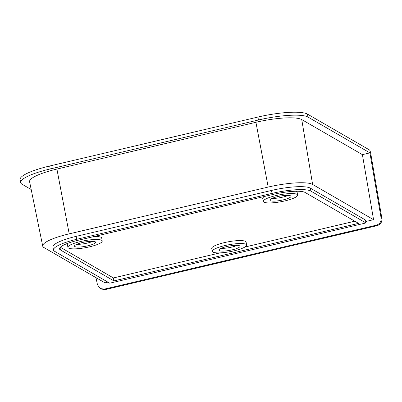 <?xml version="1.0" encoding="UTF-8"?>
<svg xmlns="http://www.w3.org/2000/svg" width="402" height="402" viewBox="0 0 402 402"><rect width="100%" height="100%" fill="white"/><g stroke="black" fill="none" stroke-linecap="round" stroke-linejoin="round"><path stroke-width="0.6" d="M31.19 189.518L22.115 184.272A40.919 8.261 -10.5 0 1 20.698 182.634L20.1 179.709A40.974 8.276 -10.5 0 1 49.657 166.011L257.908 117.052A40.974 8.276 -10.5 0 1 307.495 114.118L369.734 150.107L370.503 152.122L381.9 218.482C382.151 222.08 380.588 224.462 377.212 225.628L105.133 289.596L100.982 288.998L100.183 288.536L104.334 289.133L376.413 225.165C379.789 223.999 381.352 221.618 381.101 218.02L369.915 152.876L362.393 154.639L373.564 219.683L312.61 184.438A36.698 7.412 169.5 0 0 268.194 187.066L255.913 122.283A37.868 7.648 -10.5 0 1 301.746 119.57L362.393 154.639M95.988 277.651L97.455 284.706L100.183 288.536M268.194 187.066L69.199 233.848A36.698 7.412 169.5 0 0 42.723 246.119L29.597 181.724A37.868 7.648 -10.5 0 1 56.918 169.066L255.913 122.283M42.723 246.119A36.698 7.412 169.5 0 0 43.994 247.587L104.952 282.837L107.912 282.139M20.698 182.634A40.919 8.261 -10.5 0 1 50.215 168.956L258.466 119.997A40.919 8.261 -10.5 0 1 307.987 117.062L369.915 152.876M373.564 219.683L365.725 221.527M60.431 249.969A25.974 5.246 -10.5 0 1 59.526 248.893A25.974 5.246 -10.5 0 1 78.269 240.245L273.646 194.312A25.974 5.246 -10.5 0 1 305.083 192.452L358.579 223.386L113.917 280.903L60.431 249.969L60.029 247.557M220.06 252.873L113.409 277.948L113.917 280.903M354.795 221.2L244.878 247.039M113.409 277.948L60.32 247.24M54.647 251.33L109.726 283.189L365.956 222.949L310.867 191.091A32.075 6.477 169.5 0 0 272.053 193.392L76.671 239.321A32.075 6.477 169.5 0 0 53.536 250.044A32.075 6.477 169.5 0 0 54.647 251.33M53.536 250.044L52.938 247.119A32.125 6.487 169.5 0 1 76.114 236.376L271.496 190.447A32.125 6.487 169.5 0 1 310.374 188.146L365.478 220.01L365.956 222.949M76.712 244.315A10.774 2.176 169.5 0 0 81.892 244.049A10.774 2.176 169.5 0 0 92.917 241.311M82.415 246.778A10.728 2.166 169.5 0 0 95.616 242.23A10.728 2.166 169.5 0 0 87.721 241.577A10.728 2.166 169.5 0 0 74.521 246.14A10.728 2.166 169.5 0 0 82.415 246.778M89.385 239.949A17.437 3.523 169.5 0 0 67.928 247.366A17.437 3.523 169.5 0 0 80.752 248.406A17.437 3.523 169.5 0 0 102.214 241.014A17.437 3.523 169.5 0 0 89.385 239.949M67.928 247.366L67.33 244.441A17.487 3.533 -10.5 0 1 67.883 243.285M93.922 236.567A17.487 3.533 -10.5 0 1 101.721 238.064L102.214 241.014M272.094 198.382A10.774 2.176 169.5 0 0 272.496 198.397A10.774 2.176 169.5 0 0 287.49 195.714A10.774 2.176 169.5 0 0 288.294 195.377M272.928 198.035A10.728 2.166 169.5 0 0 269.903 200.206A10.728 2.166 169.5 0 0 276.646 200.975A10.728 2.166 169.5 0 0 287.963 198.452A10.728 2.166 169.5 0 0 290.993 196.297A10.728 2.166 169.5 0 0 284.284 195.513A10.728 2.166 169.5 0 0 272.928 198.035M292.666 198.588A17.437 3.523 169.5 0 0 297.591 195.081A17.437 3.523 169.5 0 0 286.681 193.804A17.437 3.523 169.5 0 0 268.224 197.905A17.437 3.523 169.5 0 0 263.305 201.432A17.437 3.523 169.5 0 0 274.27 202.678A17.437 3.523 169.5 0 0 292.666 198.588M296.173 191.251A17.487 3.533 -10.5 0 1 297.098 192.131L297.591 195.081M263.305 201.432L262.707 198.508A17.487 3.533 -10.5 0 1 264.441 196.477M212.311 251.401L211.713 248.476A17.487 3.533 -10.5 0 1 226.251 242.2A17.487 3.533 -10.5 0 1 245.496 241.376A17.487 3.533 -10.5 0 1 246.104 242.099L246.597 245.049A17.437 3.523 169.5 0 0 245.989 244.326A17.437 3.523 169.5 0 0 226.803 245.15A17.437 3.523 169.5 0 0 212.311 251.401A17.437 3.523 169.5 0 0 212.914 252.099A17.437 3.523 169.5 0 0 232.044 251.29A17.437 3.523 169.5 0 0 246.597 245.049M239.627 245.823A10.728 2.166 169.5 0 0 227.823 246.325A10.728 2.166 169.5 0 0 218.909 250.175A10.728 2.166 169.5 0 0 219.281 250.602A10.728 2.166 169.5 0 0 231.044 250.104A10.728 2.166 169.5 0 0 239.999 246.265A10.728 2.166 169.5 0 0 239.627 245.823M221.1 248.351A10.774 2.176 169.5 0 0 231.763 247.099A10.774 2.176 169.5 0 0 237.301 245.346M377.212 225.628L376.413 225.165M381.9 218.482L381.101 218.02M105.133 289.596L104.334 289.133M69.199 233.848L56.918 169.066M312.61 184.438L301.746 119.57M257.908 117.052L258.466 119.997M307.495 114.118L307.987 117.062M49.657 166.011L50.215 168.956M310.374 188.146L310.867 191.091M271.496 190.447L272.053 193.392M76.114 236.376L76.671 239.321"/></g></svg>
